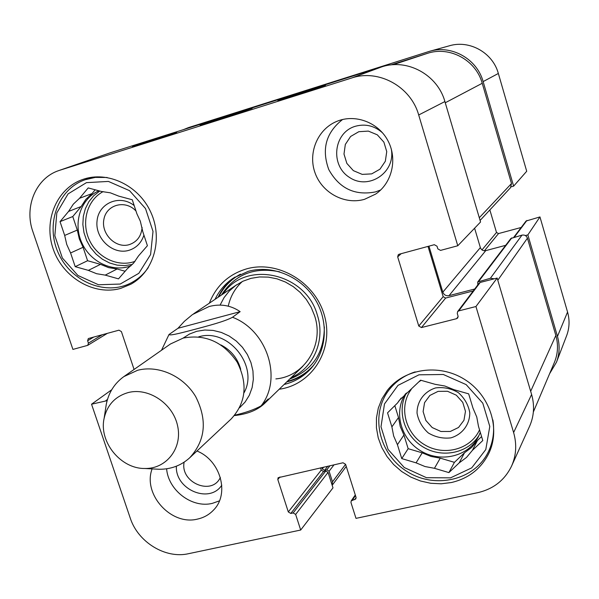 <?xml version="1.0" encoding="UTF-8"?>
<svg xmlns="http://www.w3.org/2000/svg" width="599" height="599" viewBox="0 0 599 599"><rect width="100%" height="100%" fill="white"/><g stroke="black" fill="none" stroke-linecap="round" stroke-linejoin="round"><path stroke-width="0.9" d="M183.324 129.676L188.46 127.602L429.595 51.297C451.586 44.626 477.014 58.912 483.131 81.599L513.628 186.139L526.708 171.254L498.346 73.467C492.79 52.719 469.526 39.684 449.332 45.809L429.595 51.297M513.74 237.331L526.049 221.038L539.954 216.92L527.861 234.905L557.467 336.398C559.945 345.211 559.623 353.799 556.493 362.163L549.597 373.724M527.861 234.905L525.368 235.572M511.142 186.836L513.628 186.139M489.855 209.935L496.496 232.457L498.51 233.58L521.19 227.47M556.493 362.163L566.617 335.725C569.499 328.02 569.806 320.128 567.553 312.042L539.954 216.92M358.831 131.698L368.37 131.106L377.325 134.835L383.892 142.15L386.744 151.584L385.337 161.243L379.961 169.195L371.702 173.875L362.215 174.384L353.358 170.64L346.858 163.4L343.991 154.063L345.324 144.456L350.61 136.475L358.831 131.698M220.342 477.425C212.031 496.189 179.872 482.509 184.14 462.173M450.313 431.46L440.916 431.482L432.193 427.551L425.852 420.453L423.119 411.58L424.556 402.655L429.88 395.437L438.071 391.372L447.52 391.274L456.333 395.198L462.75 402.363L465.468 411.326L463.955 420.296L458.534 427.476L450.313 431.46M142.113 227.478C141.289 236.216 137.006 241.936 129.279 244.624C115.787 248.855 100.804 233.88 103.904 219.286C106.442 204.506 125.513 199.474 135.988 211.02M393.109 384.708L393.64 383.652M148.297 267.581C143.992 273.818 138.616 278.73 132.162 282.309C106.959 296.445 71.655 282.451 58.612 253.669C45.06 225.104 57.504 189.217 85.133 179.737L95.278 177.401L107.131 177.484M492.887 419.929C494.639 431.1 493.179 441.62 488.522 451.496C474.97 480.218 435.031 489.518 406.991 471.48C378.628 453.975 369.763 414.358 389.2 389.732C395.887 381.249 404.55 375.296 415.204 371.882M134.198 205.584C119.897 194.061 98.685 202.934 97.06 220.791C94.822 238.499 112.919 255.286 128.965 250.315C136.377 247.949 141.364 242.88 143.925 235.122M95.181 189.793L91.999 193.597L79.54 198.291L88.203 187.921L101.59 191.515L110.336 192.818L118.767 196.135L132.282 199.767L136.909 213.828L140.338 221.226L142.809 231.731L147.406 245.702L138.519 255.9L133.607 263.103L127.25 268.824L118.497 278.864L105.222 275.121L117.097 268.996L125.139 271.25M68.563 211.44L81.172 206.513L72.764 216.546L77.301 230.068L64.677 235.429L60.035 221.645L68.563 211.44L73.303 204.162L79.54 198.291M60.035 221.645L72.764 216.546M70.585 252.965L83.081 247.282L87.589 260.722L100.52 264.346L88.353 270.366L75.204 266.66L70.585 252.965L66.751 244.467L64.677 235.429M75.204 266.66L87.589 260.722M86.443 182.643L108.419 181.43L129.556 190.677L145.512 208.557L153.015 231.409L150.589 254.553L138.833 273.316L120.227 284.046L98.513 284.765L77.915 275.473L62.363 258.012L54.838 235.729L56.823 212.885L68.054 193.919L86.443 182.643M105.222 275.121L96.611 273.713L88.353 270.366M117.097 268.996L108.636 267.626L100.52 264.346M83.081 247.282L79.323 238.941L77.301 230.068M81.172 206.513L85.852 199.362L91.999 193.597M131.024 265.769C112.814 272.919 89.91 261.905 81.539 242.191C72.913 222.588 80.82 198.606 98.887 190.789M450.882 437.869C462.263 434.507 469.758 424.631 469.788 412.801C468.388 404.924 464.599 398.223 458.4 392.682C451.219 388.489 443.627 386.902 435.63 387.92C424.257 391.446 416.956 401.39 417.039 413.108C418.461 420.88 422.228 427.506 428.33 432.98C435.406 437.158 442.923 438.79 450.882 437.869M394.823 405.658L398.507 417.54L391.888 426.862L387.538 412.861L397.534 402.97L399.263 400.409L420.58 380.185L435.181 384.333L444.78 385.996L453.915 389.657L468.665 393.85L472.985 408.144L476.767 417.016L478.481 426.338L482.772 440.542L472.356 450.403L477.448 440.505L481.581 436.589M397.534 402.97L401.188 398.013M464.495 452.792L459.163 462.9L448.913 472.596L454.431 462.338L464.495 452.792L471.72 447.401L477.448 440.505M397.429 444.683L403.928 435.031L408.159 448.681L422.205 452.829L416.073 462.847L401.749 458.594L397.429 444.683L393.663 436.005L391.888 426.862M401.749 458.594L408.159 448.681M448.913 472.596L434.455 468.306L440.243 458.153L454.431 462.338M418.941 374.817L443.312 374.495L466.164 384.618L482.801 403.202L489.795 426.436L485.789 449.55L471.713 467.871L450.53 477.86L426.481 477.695L404.25 467.527L388.055 449.4L380.994 426.765L384.483 403.951L397.961 385.389L418.941 374.817M472.356 450.403L466.516 457.419L459.163 462.9M434.455 468.306L425.013 466.539L416.073 462.847M440.243 458.153L430.981 456.438L422.205 452.829M403.928 435.031L400.244 426.518L398.507 417.54M480.301 432.358L478.354 436.828C468.351 456.543 440.759 463.079 420.842 450.942C400.724 439.134 393.348 411.887 405.56 393.708M419.622 381.129L421.202 380.358M235.048 277.038C227.657 282.316 221.989 289.077 218.051 297.321M286.704 381.945C295.584 379.788 303.371 375.64 310.057 369.493M291.181 377.602C313.666 368.011 325.616 340.097 317.32 315.007C305.819 272.725 245.41 259.809 223.225 293.832M275.862 378.897C304.599 376.501 324.516 344.889 314.595 315.74L311.143 307.287L306.329 299.455L300.309 292.499L293.263 286.629L285.409 282.024L276.993 278.82L268.277 277.12L259.524 276.955L251.003 278.34L242.977 281.208L235.669 285.476L229.305 290.994L224.063 297.606L220.088 305.101M242.296 281.53C235.085 288.179 230.405 296.385 228.249 306.156M277.839 100.325L325.512 85.245L277.951 100.669M132.364 146.343L176.712 132.312L132.476 146.673M234.598 113.705L200.103 125.049L232.195 115.06L252.186 108.359L234.598 113.705M59.967 170.198L351.598 78.02C378.448 68.81 410.832 86.473 418.694 114.986L457.778 245.755L480.555 221.997L444.9 101.553C437.592 74.74 407.095 58.185 381.675 66.901L110.141 152.835L58.934 170.535L110.141 152.835M382.626 132.933C374.592 125.79 365.532 123.559 355.447 126.247C333.411 132.484 329.892 165.511 349.666 177.529C368.902 190.489 395.961 172.25 391.259 148.941M342.583 119.501C325.968 132.566 321.371 149.263 328.791 169.607C339.304 188.483 354.878 195.91 375.498 191.905L380.694 189.98M176.368 466.209C175.103 489.638 209.53 504.208 221.787 485.197M166.612 468.792C168.274 490.394 192.084 508.469 212.338 503.362L219.429 500.861M320.51 467.834L321.244 470.133L323.557 471.503L325.751 471.016L328.065 472.394L332.992 487.841L300.691 530.033L295.651 514.429L293.151 512.931L290.807 513.44L288.306 511.943L277.801 479.492L278.116 477.717L343.025 462.772L345.578 464.285L356.038 497.312L355.821 498.93L351.186 500.914L350.969 502.539L355.993 518.36L477.777 492.663C493.501 489.001 504.777 480.121 511.606 466.015L529.621 426.203C534.061 416.065 534.72 405.486 531.605 394.464L497.148 278.056L475.943 306.523L513.613 432.538C516.944 444.203 516.278 455.36 511.606 466.015M428.008 246.414L443.17 296.655L445.641 298.062L473.24 290.942M475.943 306.523L458.737 310.896L457.599 311.652L479.118 283.162L480.181 282.458L497.148 278.056M120.736 288.381C94.268 295.981 63.239 277.899 53.356 249.476C43.113 221.166 56.426 188.513 82.744 179.46C107.588 170.535 138.788 185.42 150.851 212.346C163.19 239.143 153.778 271.781 130.807 284.24L120.736 288.381M451.369 482.532L441.134 483.797L430.726 483.273L420.468 480.99L410.682 477.021L401.667 471.503L393.693 464.592L386.999 456.52L381.788 447.52L378.231 437.876L376.434 427.873L376.464 417.825L378.321 408.031L381.96 398.814L387.283 390.451C404.011 368.67 438.64 363.271 464.21 379.174C489.937 394.838 500.921 428.592 488.739 453.563C480.937 468.86 468.485 478.519 451.369 482.532M196.951 451.002C220.567 460.399 229.859 493.831 213.611 509.989C209.268 514.616 203.937 517.641 197.603 519.063C171.247 526.027 142.472 494.242 152.109 468.89M364.529 199.317C344.799 205.068 322.299 193.05 315.141 173.133C307.751 153.307 317.32 129.609 336.383 121.552C354.66 113.578 378.006 122.061 387.8 140.473C397.781 158.78 392.135 183.017 375.633 194.098L364.529 199.317M215.019 299.365C219.256 290.508 225.434 283.379 233.558 277.973L248.315 271.31C272.538 264.488 301.462 276.618 315.433 299.792C329.517 322.898 326.477 353.35 308.829 370.759C301.866 377.595 293.622 382.169 284.083 384.491M279.186 389.238C311.652 384.88 333.905 350.303 324.688 316.482C316.002 282.548 278.063 259.726 246.391 268.929C228.504 274.402 216.164 285.82 209.365 303.176M457.599 311.652L457.277 313.502L458.055 316.092L457.748 317.919L456.595 318.683L421.456 327.556L418.776 326.028L397.684 256.881L398.253 254.71L399.099 254.246L434.312 244.699L437.03 246.234L437.824 248.862L440.542 250.397L457.778 245.755M107.431 333.306L87.739 345.346L72.913 349.412L32.885 231.663C23.93 206.857 35.925 177.97 58.934 170.535M87.739 345.346L88.427 343.145L87.619 340.756L88.323 338.547L118.976 330.176L121.41 331.614L134.071 369.456M107.116 400.671L91.542 404.22L111.706 389.769M300.691 530.033L188.543 553.693C165.421 559.054 137.935 542.125 130.238 518.053L91.542 404.22M480.091 220.432L510.505 187.712L511.494 183.541L482.225 83.283C475.988 60.065 449.542 45.794 427.304 53.401L390.773 64.954M505.668 245.328L485.752 250.629C483.153 251.056 481.356 250.045 480.361 247.612L474.603 228.204M533.365 411.955L554.352 362.537C557.954 353.814 558.448 344.792 555.842 335.477L527.434 238.17C526.439 235.707 524.619 234.688 521.976 235.13L510.902 238.462L477.732 281.972L490.401 278.258L494.295 278.797M428.959 246.152L442.833 292.147C443.986 294.948 446.045 296.116 449.018 295.659L474.685 289.025M477.792 284.914L477.732 281.972M321.82 467.534L322.277 468.95L324.591 470.327L326.784 469.833L329.098 471.211L332.482 481.821L332.168 485.257M234.726 415.174C245.538 412.726 254.335 409.611 261.127 405.837L268.27 398.927L264.391 403.599C257.383 410.188 247.38 414.179 234.389 415.579M177.993 328.282L184.41 321.289L192.489 314.557L209.066 306.538C220.439 303.558 230.802 305.265 240.147 311.652L232.502 317.26C224.677 321.573 207.202 325.991 196.105 329.008C185.51 331.756 169.652 336.211 169.008 334.512L177.993 328.282L240.147 311.652M128.074 392.6C148.477 387.119 173.074 403.591 177.633 425.986C182.613 448.322 166.222 469.084 144.726 468.485C120.676 468.837 98.798 441.882 104.106 418.416C107.161 405.029 115.15 396.426 128.074 392.6M105.738 407.844L106.308 404.145C108.704 392.502 114.551 383.33 123.851 376.606L137.598 370.287C158.413 364.784 183.556 376.06 195.671 396.59C207.516 420.056 205.532 440.452 189.711 457.786C181.212 465.498 171.029 469.331 159.147 469.272L155.411 469.069M123.851 376.606L170.43 344.006L183.279 338.053C205.382 333.972 223.337 341.977 237.144 362.088C248.023 383.764 246.039 402.715 231.207 418.926L189.711 457.786M481.993 249.91L496.496 232.457M484.419 250.771L498.51 233.58M514.309 237.182L526.918 220.447M557.467 336.398L567.553 312.042M483.131 81.599L498.346 73.467M135.052 261.336C118.265 267.611 97.412 257.765 89.311 239.914C81.007 222.154 87.207 199.991 103.14 191.598M132.372 264.451L124.824 265.634L117.097 265.125L109.527 262.961L102.414 259.232L96.057 254.103L90.734 247.784L86.653 240.543L83.987 232.682L82.857 224.528L83.313 216.419L85.343 208.699L88.869 201.698L93.744 195.723L99.771 191.029M479.537 429.835C470.807 449.482 443.941 456.55 424.601 444.757C405.059 433.324 398.462 406.466 411.236 389.425M418.978 381.773L420.753 380.567M479.282 434.881C468.703 452.964 442.766 458.572 423.718 447.341C404.527 436.364 396.441 411.176 406.459 392.981M240.446 274.17C230.855 279.471 223.607 287.041 218.71 296.879M287.273 381.391C297.913 378.628 306.808 373.095 313.973 364.798M279.696 271.841C254.32 266.637 234.89 274.372 221.413 295.052M289.617 379.122C312.633 370.197 324.209 352.781 324.344 326.874M381.675 66.901L351.598 78.02M279.98 476.946L277.801 479.492M356.113 497.619L354.713 499.663M355.477 495.553L352.294 500.187M328.065 472.394L295.651 514.429M325.751 471.016L293.151 512.931M323.557 471.503L290.807 513.44M321.244 470.133L288.306 511.943M443.17 296.655L418.776 326.028M445.641 298.062L421.456 327.556M401.165 253.684L397.684 256.881M480.181 282.458L458.737 310.896M458.145 316.601L456.595 318.683M107.468 399.458L105.933 400.559M102.324 334.691L88.427 343.145M93.878 336.975L87.619 340.756M444.9 101.553L418.694 114.986M531.605 394.464L513.613 432.538M393.064 64.744L427.304 53.401M445.259 102.766L482.225 83.283M479.29 217.722L511.494 183.541M442.833 292.147L480.361 247.612M449.018 295.659L485.752 250.629M478.788 281.275L511.823 237.848M490.401 278.258L521.976 235.13M497.791 280.227L527.434 238.17M530.669 391.312L555.842 335.477M322.277 468.95L323.722 467.108M324.591 470.327L327.818 466.187M326.784 469.833L329.997 465.7M329.098 471.211L334.055 464.787M332.482 481.821L345.586 464.315M232.502 317.26C267.326 330.423 282.691 378.838 261.127 405.837M183.077 338.113L189.539 334.017L196.764 331.292L204.806 330.027L213.094 330.408L221.308 332.423L229.132 336.017L236.268 341.033L242.43 347.293L247.38 354.556L250.929 362.53L252.943 370.908L253.34 379.369L252.127 387.59L249.341 395.243L245.103 402.056L239.585 407.762M220.934 344.949C231.072 350.19 237.661 358.307 240.701 369.306M198.636 336.855C227.919 327.533 259.18 366.056 244.018 392.794M132.162 282.309L138.856 278.617M85.133 179.737L92.403 177.177M488.522 451.496L492.318 443.589M389.2 389.732L394.524 382.873M355.289 494.954L351.186 500.914M346.252 466.396L332.175 485.295M264.391 403.599L302.884 366.251M193.687 313.734L236.74 284.727M161.535 350.228L169 334.512M144.726 468.485L159.147 469.272M104.106 418.416L106.308 404.145"/></g></svg>
